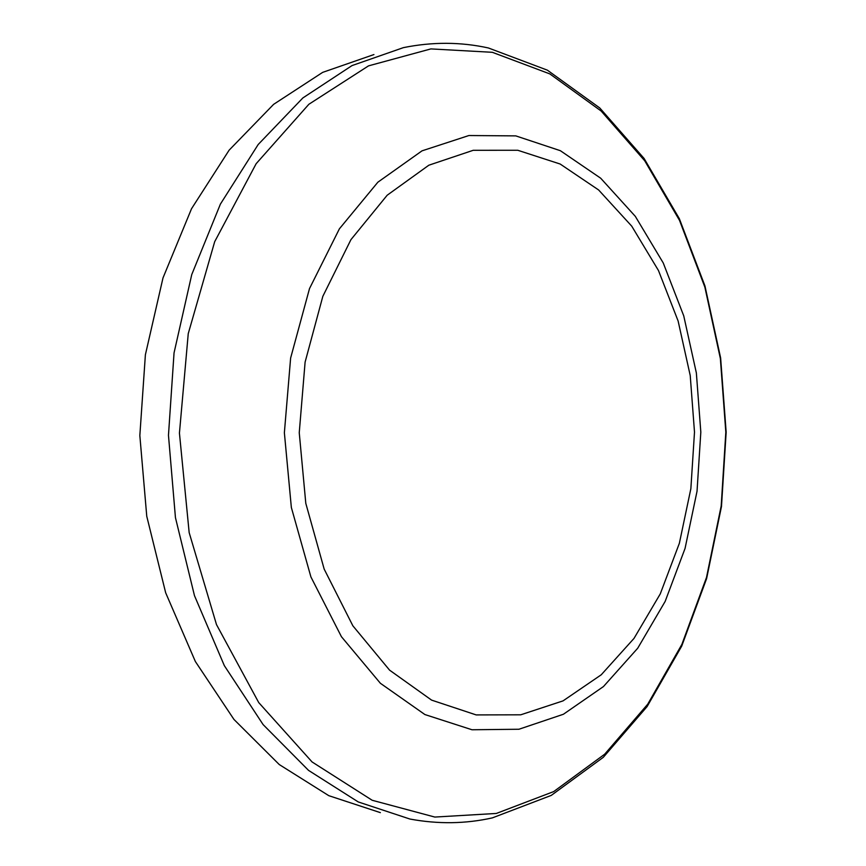<?xml version="1.0" encoding="UTF-8"?>
<svg xmlns="http://www.w3.org/2000/svg" width="866" height="866" viewBox="0 0 866 866"><rect width="100%" height="100%" fill="white"/><g stroke="black" fill="none" stroke-linecap="round" stroke-linejoin="round"><path stroke-width="1.3" d="M380.369 812.633L328.809 795.681L279.242 764.537L233.961 719.44L195.359 661.505L165.677 592.799L146.755 516.255L139.837 435.555L145.391 354.757L163.003 277.91L191.527 208.728L229.133 150.164L273.634 104.331L322.672 72.365L373.939 54.558M520.737 714.807L476.181 714.915L431.593 700.118L389.57 670.143L352.863 625.804L324.176 569.114L305.795 503.33L299.246 432.729L305.103 362.118L322.834 296.334L350.947 239.633L387.167 195.24L428.854 165.2L473.237 150.294L517.749 150.262L560.15 164.02L598.612 189.957L631.725 226.145L658.474 270.528L678.121 321.015L690.224 375.541L694.5 432.102L690.862 488.684L679.366 543.285L660.271 593.892L633.999 638.415L601.253 674.776L563.03 700.886L520.737 714.807M518.94 729.248L471.992 729.757L424.892 714.547L380.39 683.285L341.431 636.705L310.916 576.951L291.344 507.444L284.373 432.762L290.619 358.08L309.508 288.584L339.407 228.808L377.868 182.196L422.013 150.846L468.907 135.529L515.8 135.886L560.356 150.695L600.679 178.201L635.319 216.359L663.259 262.983L683.75 315.895L696.361 372.954L700.821 432.102L697.033 491.271L685.06 548.416L665.142 601.448L637.712 648.233L603.45 686.565L563.387 714.266L518.94 729.248M409.943 819.041L358.286 801.959L308.556 770.394L263.102 724.582L224.326 665.629L194.471 595.635L175.441 517.608L168.469 435.306L174.044 352.906L191.754 274.576L220.408 204.095L258.187 144.514L302.851 97.955L352.029 65.578L403.394 47.641C432.372 41.774 460.712 41.882 488.381 47.966L547.388 70.168L599.792 107.99L644.077 158.446L679.334 218.665L704.967 285.996L720.631 357.961L726.163 432.221L721.475 506.523L706.613 578.596L681.715 646.112L647.108 706.569L603.31 757.306L551.241 795.41L492.364 817.883C465.583 823.88 438.109 824.27 409.943 819.041M496.326 813.455L434.84 817.06L372.185 800.271L312.074 761.95L258.728 702.575L216.489 624.592L189.167 532.622L179.435 433.119L188.247 333.637L214.692 241.679L256.152 163.696L308.859 104.277L368.515 65.87L430.9 48.907L492.332 52.306L549.834 73.902L601.156 111.032L644.737 160.795L679.518 220.386L704.859 287.111L720.36 358.502L725.827 432.199L721.194 505.939L706.504 577.438L681.899 644.358L647.746 704.166L604.674 754.199L553.688 791.589L496.326 813.455"/></g></svg>
